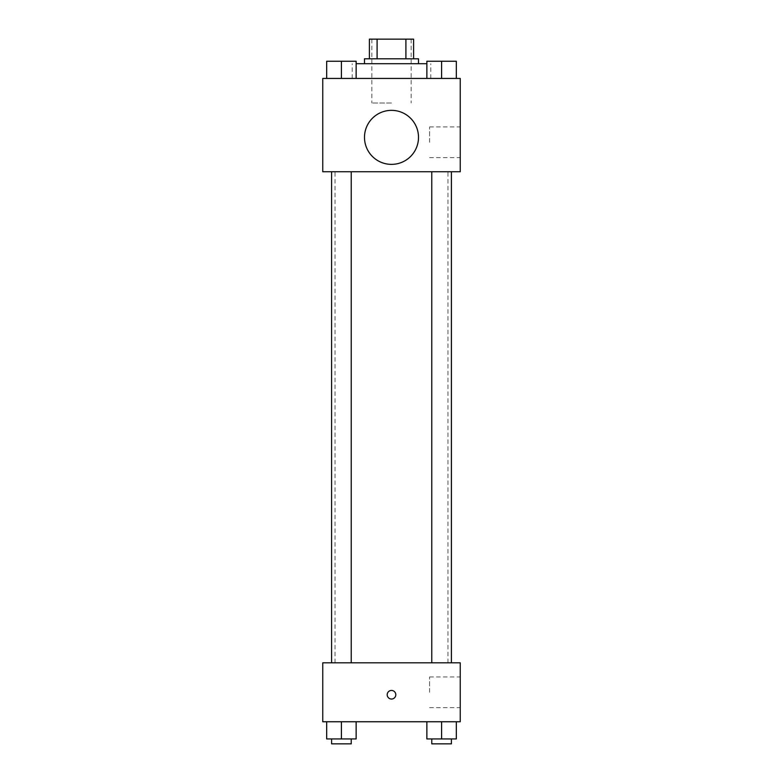 <?xml version="1.0" encoding="UTF-8"?>
<svg xmlns="http://www.w3.org/2000/svg" width="783" height="783" viewBox="0 0 783 783"><rect width="100%" height="100%" fill="white"/><g stroke="black" fill="none" stroke-linecap="round" stroke-linejoin="round"><path stroke-width="0.59" stroke-dasharray="3.92 2.94" d="M391.5 102.994L371.856 102.994L391.5 102.994M391.5 39.15L371.856 39.15L391.5 39.15M405.907 58.794L405.907 39.15L413.6 39.15L413.6 58.794L377.093 58.794L413.6 58.794M405.907 39.15L369.4 39.15M377.093 58.794L369.4 58.794L377.093 58.794L377.093 39.15M418.514 58.794L364.486 58.794M364.486 63.707L418.514 63.707L364.486 63.707M356.138 63.707L426.862 63.707M391.5 78.437L352.213 78.437L391.5 78.437M326.677 78.437L356.138 78.437L326.677 78.437L356.138 78.437L326.677 78.437L356.138 78.437L341.408 78.437L341.408 61.25L326.677 61.25L351.234 61.25L326.677 61.25L326.677 78.437L341.408 78.437L326.677 78.437L326.677 61.25L326.677 78.437L356.138 78.437L341.408 78.437L341.408 61.25L356.138 61.25L331.591 61.25L356.138 61.25L356.138 78.437L356.138 61.25M426.862 78.437L456.323 78.437L426.862 78.437L456.323 78.437L426.862 78.437L456.323 78.437L441.592 78.437L441.592 61.25L426.862 61.25L451.409 61.25L426.862 61.25L426.862 78.437L441.592 78.437L426.862 78.437L426.862 61.25L426.862 78.437L456.323 78.437L441.592 78.437L441.592 61.25L456.323 61.25L431.766 61.25L456.323 61.25L456.323 78.437L456.323 61.25M460.247 78.437L322.753 78.437L322.753 171.741L460.247 171.741L460.247 78.437M322.753 139.824L322.753 135.528L322.753 139.824M391.5 171.741L335.026 171.741L391.5 171.741M441.592 171.741L431.766 171.741L441.592 171.741M341.408 171.741L351.234 171.741L341.408 171.741M460.247 142.281L460.247 126.934L460.247 142.281M391.5 110.354A27.014 27.014 0 0 0 368.108 150.874A27.014 27.014 0 0 0 414.892 150.874A27.014 27.014 0 0 0 391.5 110.354A27.014 27.014 0 0 0 368.108 150.874A27.014 27.014 0 0 0 414.892 150.874A27.014 27.014 0 0 0 391.5 110.354M391.5 164.371A27.014 27.014 0 0 1 368.108 123.861A27.014 27.014 0 0 1 414.892 123.861A27.014 27.014 0 0 1 391.5 164.371M429.573 142.281L429.573 126.934L429.573 142.281M391.5 662.819L335.026 662.819L391.5 662.819M441.592 662.819L431.766 662.819L441.592 662.819M341.408 662.819L351.234 662.819L341.408 662.819M460.247 662.819L322.753 662.819L322.753 721.75L460.247 721.75L460.247 662.819M322.753 694.746L322.753 699.043L322.753 694.746M456.323 738.937L441.592 738.937L456.323 738.937L456.323 721.75L426.862 721.75L456.323 721.75L426.862 721.75L456.323 721.75L426.862 721.75L456.323 721.75L426.862 721.75L456.323 721.75L456.323 738.937L426.862 738.937L426.862 721.75L426.862 738.937L451.409 738.937L441.592 738.937L441.592 721.75L441.592 738.937L426.862 738.937L426.862 721.75M356.138 738.937L341.408 738.937L356.138 738.937L356.138 721.75L326.677 721.75L356.138 721.75L326.677 721.75L356.138 721.75L326.677 721.75L356.138 721.75L326.677 721.75L356.138 721.75L356.138 738.937L326.677 738.937L326.677 721.75L326.677 738.937L351.234 738.937L341.408 738.937L341.408 721.75L341.408 738.937L326.677 738.937L326.677 721.75M460.247 692.289L460.247 676.943L460.247 692.289M391.5 690.449A4.297 4.297 0 0 0 387.781 696.89A4.297 4.297 0 0 0 395.219 696.89A4.297 4.297 0 0 0 391.5 690.449A4.297 4.297 0 0 0 387.781 696.89A4.297 4.297 0 0 0 395.219 696.89A4.297 4.297 0 0 0 391.5 690.449M391.5 699.043A4.297 4.297 0 0 1 387.781 692.593A4.297 4.297 0 0 1 395.219 692.593A4.297 4.297 0 0 1 391.5 699.043M429.573 692.289L429.573 676.943L429.573 692.289M431.766 738.937L431.766 743.85L451.409 743.85L431.766 743.85L451.409 743.85L451.409 738.937L431.766 738.937L451.409 738.937M441.592 738.937L441.592 721.75M331.591 738.937L331.591 743.85L351.234 743.85L331.591 743.85L351.234 743.85L351.234 738.937L331.591 738.937L351.234 738.937M341.408 738.937L341.408 721.75M431.766 61.25L451.409 61.25M441.592 78.437L441.592 61.25M331.591 61.25L351.234 61.25M341.408 78.437L341.408 61.25M371.856 39.15L371.856 102.994M411.144 39.15L411.144 102.994M430.787 78.437L430.787 63.707M352.213 78.437L352.213 63.707M429.573 157.628L460.247 157.628M429.573 126.934L460.247 126.934M447.974 662.819L447.974 171.741M335.026 662.819L335.026 171.741M351.234 662.819L351.234 171.741M331.591 662.819L331.591 171.741M451.409 662.819L451.409 171.741M431.766 662.819L431.766 171.741M429.573 707.636L460.247 707.636M429.573 676.943L460.247 676.943"/><path stroke-width="1.17" d="M377.093 58.794L377.093 39.15L369.4 39.15L369.4 58.794L369.4 39.15M377.093 39.15L413.6 39.15L413.6 58.794M405.907 58.794L405.907 39.15M364.486 63.707L364.486 58.794L418.514 58.794L418.514 63.707M426.862 63.707L356.138 63.707M322.753 78.437L460.247 78.437L460.247 171.741L322.753 171.741L322.753 78.437M391.5 164.371A27.014 27.014 0 0 1 368.108 123.861A27.014 27.014 0 0 1 414.892 123.861A27.014 27.014 0 0 1 391.5 164.371M322.753 662.819L460.247 662.819L460.247 721.75L322.753 721.75L322.753 662.819M391.5 699.043A4.297 4.297 0 0 1 387.781 692.593A4.297 4.297 0 0 1 395.219 692.593A4.297 4.297 0 0 1 391.5 699.043M426.862 721.75L426.862 738.937L456.323 738.937L456.323 721.75L456.323 738.937M441.592 738.937L441.592 721.75M451.409 738.937L451.409 743.85L431.766 743.85L431.766 738.937M326.677 721.75L326.677 738.937L356.138 738.937L356.138 721.75L356.138 738.937M341.408 738.937L341.408 721.75M351.234 738.937L351.234 743.85L331.591 743.85L331.591 738.937M426.862 78.437L426.862 61.25L456.323 61.25L456.323 78.437L456.323 61.25M441.592 78.437L441.592 61.25M451.409 61.25L431.766 61.25M326.677 78.437L326.677 61.25L356.138 61.25L356.138 78.437L356.138 61.25M341.408 78.437L341.408 61.25M351.234 61.25L331.591 61.25M431.766 171.741L431.766 662.819M451.409 171.741L451.409 662.819M351.234 662.819L351.234 171.741M331.591 662.819L331.591 171.741"/></g></svg>
